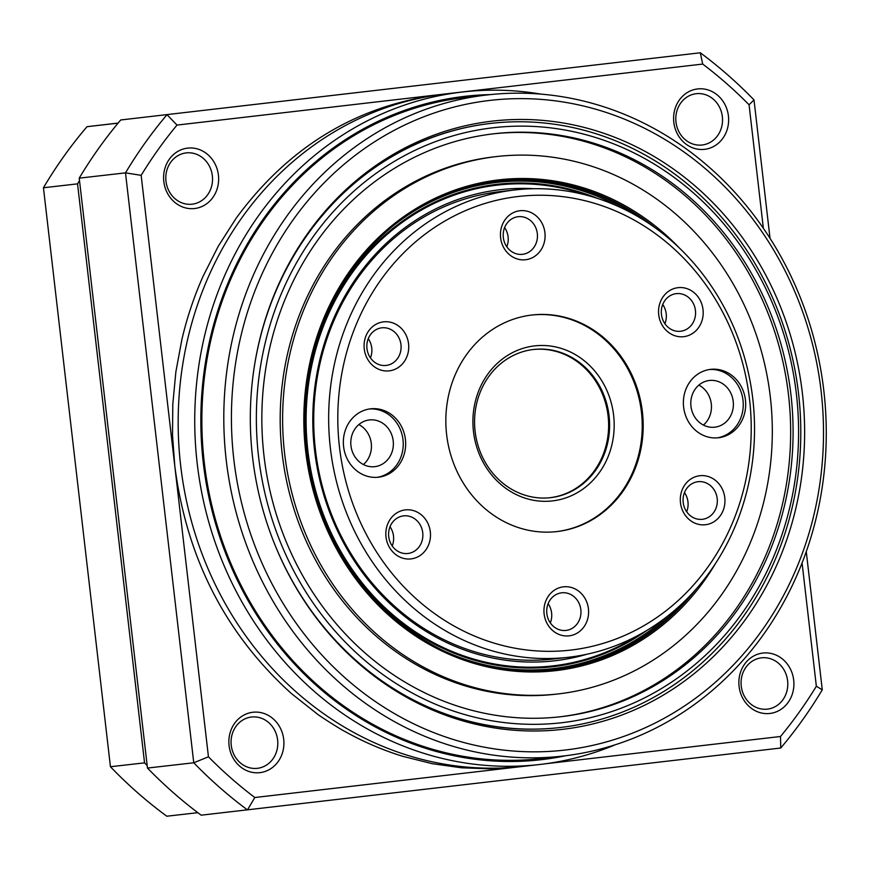 <?xml version="1.0" encoding="UTF-8"?>
<svg xmlns="http://www.w3.org/2000/svg" width="869" height="869" viewBox="0 0 869 869"><rect width="100%" height="100%" fill="white"/><g stroke="black" fill="none" stroke-linecap="round" stroke-linejoin="round"><path stroke-width="1.3" d="M443.32 94.189L439.855 94.58C356.583 105.616 288.736 146.752 236.314 218L218.293 246.177L203.053 276.342C194.015 296.655 186.933 317.826 181.817 339.833L175.875 371.791L172.79 404.302L172.507 435.206L174.799 466.066C186.705 558.202 225.549 634.012 291.332 693.473L317.294 714.003C319.064 715.665 341.908 730.221 344.982 731.502C363.611 741.941 382.968 750.24 403.042 756.388L432.143 763.666L461.7 767.816L489.714 768.826L520.042 766.719M277.624 739.986A25.809 23.344 -96.5 0 1 257.365 768.326A25.809 23.344 -96.5 0 1 231.252 745.363A25.809 23.344 -96.5 0 1 251.51 717.023A25.809 23.344 -96.5 0 1 277.624 739.986M787.618 680.796A25.809 23.344 -96.5 0 1 767.37 709.137A25.809 23.344 -96.5 0 1 741.257 686.173A25.809 23.344 -96.5 0 1 761.516 657.833A25.809 23.344 -96.5 0 1 787.618 680.796M722.345 116.663A25.809 23.344 -96.5 0 1 702.098 145.004A25.809 23.344 -96.5 0 1 675.984 122.04A25.809 23.344 -96.5 0 1 696.243 93.7A25.809 23.344 -96.5 0 1 722.345 116.663M212.351 175.853A25.809 23.344 -96.5 0 1 192.092 204.193A25.809 23.344 -96.5 0 1 165.979 181.23A25.809 23.344 -96.5 0 1 186.238 152.901A25.809 23.344 -96.5 0 1 212.351 175.853M283.696 739.28A30.404 27.493 -96.5 0 1 259.885 772.65A30.404 27.493 -96.5 0 1 229.079 745.624A30.404 27.493 -96.5 0 1 252.89 712.254A30.404 27.493 -96.5 0 1 283.696 739.28M793.69 680.09A30.404 27.493 -96.5 0 1 769.88 713.46A30.404 27.493 -96.5 0 1 739.084 686.434A30.404 27.493 -96.5 0 1 762.895 653.053A30.404 27.493 -96.5 0 1 793.69 680.09M728.418 115.957A30.404 27.493 -96.5 0 1 704.607 149.338A30.404 27.493 -96.5 0 1 673.812 122.301A30.404 27.493 -96.5 0 1 697.622 88.931A30.404 27.493 -96.5 0 1 728.418 115.957M218.423 175.158A30.404 27.493 -96.5 0 1 194.613 208.527A30.404 27.493 -96.5 0 1 163.806 181.491A30.404 27.493 -96.5 0 1 187.617 148.121A30.404 27.493 -96.5 0 1 218.423 175.158M615.285 744.755A338.465 305.997 -96.5 0 1 539.53 764.514L522.964 766.404A338.465 305.997 -96.5 0 1 180.643 465.404A338.465 305.997 -96.5 0 1 446.231 93.852L462.786 91.962A338.465 305.997 -96.5 0 1 541.05 94.134M539.53 764.514A338.465 305.997 -96.5 0 1 197.209 463.514A338.465 305.997 -96.5 0 1 462.786 91.962M565.86 755.715A333.87 301.847 -96.5 0 1 203.281 462.808A333.87 301.847 -96.5 0 1 490.431 94.591M226.233 460.19A332.718 300.804 -96.5 0 1 487.313 94.927A332.718 300.804 -96.5 0 1 823.834 390.833A332.718 300.804 -96.5 0 1 562.754 756.084A332.718 300.804 -96.5 0 1 226.233 460.19M487.313 94.927L465.393 97.437A332.718 300.804 83.5 0 0 204.302 462.688A332.718 300.804 83.5 0 0 540.833 758.594L562.754 756.084M233.815 459.31A326.983 295.623 -96.5 0 1 489.888 100.413A326.983 295.623 -96.5 0 1 821.118 391.148A326.983 295.623 -96.5 0 1 565.046 750.056A326.983 295.623 -96.5 0 1 233.815 459.31M802.391 393.32A306.127 276.766 -96.5 0 1 653.586 700.61A306.127 276.766 -96.5 0 1 337.878 643.462A306.127 276.766 -96.5 0 1 252.553 457.137A306.127 276.766 -96.5 0 1 293.592 255.323A306.127 276.766 -96.5 0 1 587.835 128.395A306.127 276.766 -96.5 0 1 802.391 393.32M337.313 642.854A304.041 274.876 83.5 0 0 559.506 727.592A304.041 274.876 83.5 0 0 559.745 727.559M490.811 123.398A304.041 274.876 83.5 0 0 490.561 123.431A304.041 274.876 83.5 0 0 293.168 256.04M253.346 373.192A304.041 274.876 -96.5 0 1 491.05 123.376A304.041 274.876 -96.5 0 1 798.568 393.766A304.041 274.876 -96.5 0 1 559.984 727.538A304.041 274.876 -96.5 0 1 272.116 537.694M258.549 456.442A299.447 270.726 -96.5 0 1 493.049 127.765A299.447 270.726 -96.5 0 1 796.395 394.026A299.447 270.726 -96.5 0 1 561.885 722.704A299.447 270.726 -96.5 0 1 258.549 456.442M790.942 394.656A293.385 265.251 -96.5 0 1 560.733 716.729A293.385 265.251 -96.5 0 1 263.991 455.812A293.385 265.251 -96.5 0 1 494.211 133.739A293.385 265.251 -96.5 0 1 790.942 394.656M559.506 716.871A293.385 265.251 83.5 0 0 788.509 394.928A293.385 265.251 83.5 0 0 492.984 133.88M496.807 156.529L494.374 156.811A270.444 244.504 83.5 0 0 282.164 453.694A270.444 244.504 83.5 0 0 555.693 694.212L558.126 693.929A270.444 244.504 -96.5 0 1 284.597 453.422A270.444 244.504 -96.5 0 1 496.807 156.529A270.444 244.504 -96.5 0 1 770.336 397.046A270.444 244.504 -96.5 0 1 558.126 693.929M586.879 654.248A237.118 214.371 -96.5 0 1 314.524 449.946A237.118 214.371 -96.5 0 1 533.762 188.714M507.474 190.93A235.206 212.644 83.5 0 0 315.436 449.838A235.206 212.644 83.5 0 0 560.777 658.007M197.817 812.678L166.805 816.219A453.194 409.723 -96.5 0 1 110.439 766.74L43.45 187.758A453.194 409.723 -96.5 0 1 87.019 126.689L118.119 123.072M87.019 126.689L118.065 123.148M43.45 187.758L77.547 183.859A453.194 409.723 -96.5 0 1 79.503 180.6M110.439 766.74L144.547 762.852L77.547 183.859M147.187 765.578A453.194 409.723 -96.5 0 1 144.547 762.852M806.269 551.609L822.27 689.823A458.93 414.904 -96.5 0 1 780.753 748.013L201.173 815.187A458.93 414.904 -96.5 0 1 147.469 768.055L79.22 178.145A458.93 414.904 -96.5 0 1 120.726 119.965L700.316 52.781L120.726 119.965M79.22 178.145L125.494 172.866A458.93 414.904 -96.5 0 1 167.011 114.686L177.004 125.082A447.459 404.541 -96.5 0 0 141.158 175.332L208.441 756.812L193.754 762.776L147.469 768.055M177.004 125.082L702.695 64.067L700.316 52.781A458.93 414.904 -96.5 0 1 754.01 99.924L770.032 238.334M521.009 766.621L254.813 797.514L247.448 809.908A458.93 414.904 -96.5 0 1 193.754 762.776L125.494 172.866L141.158 175.332M702.695 64.067A447.459 404.541 -96.5 0 1 749.067 104.78L754.01 99.924M763.362 228.286L749.067 104.78M822.27 689.823L816.349 686.249L802.076 562.927M816.349 686.249A447.459 404.541 -96.5 0 1 780.492 736.499L780.753 748.013M544.928 763.84L780.492 736.499M254.813 797.514A447.459 404.541 -96.5 0 1 208.441 756.812M556.388 531.632A108.994 98.545 83.5 0 0 641.431 412.036A108.994 98.545 83.5 0 0 531.676 315.056M642.397 411.928A108.994 98.545 -96.5 0 1 556.877 531.578A108.994 98.545 -96.5 0 1 446.633 434.652A108.994 98.545 -96.5 0 1 532.165 314.991A108.994 98.545 -96.5 0 1 642.397 411.928M544.917 232.664A24.669 22.301 -96.5 0 1 525.593 259.733A24.669 22.301 -96.5 0 1 500.609 237.802A24.669 22.301 -96.5 0 1 519.923 210.732A24.669 22.301 -96.5 0 1 544.917 232.664M503.325 237.487A18.933 17.119 83.5 0 0 522.475 254.324A18.933 17.119 83.5 0 0 537.324 233.544A18.933 17.119 83.5 0 0 518.174 216.707A18.933 17.119 83.5 0 0 503.325 237.487M703.021 309.603A24.669 22.301 -96.5 0 1 683.707 336.672A24.669 22.301 -96.5 0 1 658.713 314.741A24.669 22.301 -96.5 0 1 678.037 287.672A24.669 22.301 -96.5 0 1 703.021 309.603M661.439 314.426A18.933 17.119 83.5 0 0 680.579 331.263A18.933 17.119 83.5 0 0 695.439 310.472A18.933 17.119 83.5 0 0 676.288 293.646A18.933 17.119 83.5 0 0 661.439 314.426M724.779 497.655A24.669 22.301 -96.5 0 1 705.465 524.735A24.669 22.301 -96.5 0 1 680.481 502.793A24.669 22.301 -96.5 0 1 699.795 475.723A24.669 22.301 -96.5 0 1 724.779 497.655M683.197 502.478A18.933 17.119 83.5 0 0 702.337 519.314A18.933 17.119 83.5 0 0 717.197 498.534A18.933 17.119 83.5 0 0 698.046 481.698A18.933 17.119 83.5 0 0 683.197 502.478M588.432 608.767A24.669 22.301 -96.5 0 1 569.108 635.847A24.669 22.301 -96.5 0 1 544.124 613.916A24.669 22.301 -96.5 0 1 563.438 586.836A24.669 22.301 -96.5 0 1 588.432 608.767M546.84 613.59A18.933 17.119 83.5 0 0 565.991 630.427A18.933 17.119 83.5 0 0 580.84 609.647A18.933 17.119 83.5 0 0 561.7 592.81A18.933 17.119 83.5 0 0 546.84 613.59M430.318 531.828A24.669 22.301 -96.5 0 1 411.004 558.908A24.669 22.301 -96.5 0 1 386.01 536.977A24.669 22.301 -96.5 0 1 405.334 509.897A24.669 22.301 -96.5 0 1 430.318 531.828M388.725 536.651A18.933 17.119 83.5 0 0 407.876 553.488A18.933 17.119 83.5 0 0 422.736 532.708A18.933 17.119 83.5 0 0 403.585 515.871A18.933 17.119 83.5 0 0 388.725 536.651M408.56 343.776A24.669 22.301 -96.5 0 1 389.247 370.857A24.669 22.301 -96.5 0 1 364.252 348.914A24.669 22.301 -96.5 0 1 383.577 321.845A24.669 22.301 -96.5 0 1 408.56 343.776M366.968 348.599A18.933 17.119 83.5 0 0 386.118 365.436A18.933 17.119 83.5 0 0 400.967 344.656A18.933 17.119 83.5 0 0 381.828 327.819A18.933 17.119 83.5 0 0 366.968 348.599M405.421 439.432A34.423 31.121 -96.5 0 1 378.406 477.211A34.423 31.121 -96.5 0 1 343.603 446.601A34.423 31.121 -96.5 0 1 370.607 408.821A34.423 31.121 -96.5 0 1 405.421 439.432M377.189 477.331A34.423 31.121 83.5 0 0 402.988 439.714A34.423 31.121 83.5 0 0 369.39 408.984M745.439 399.968A34.423 31.121 -96.5 0 1 718.424 437.759A34.423 31.121 -96.5 0 1 683.621 407.148A34.423 31.121 -96.5 0 1 710.625 369.358A34.423 31.121 -96.5 0 1 745.439 399.968M717.207 437.867A34.423 31.121 83.5 0 0 743.006 400.251A34.423 31.121 83.5 0 0 709.408 369.521M749.556 399.49A228.319 206.42 83.5 0 0 518.272 196.481A228.319 206.42 83.5 0 0 339.475 447.09A228.319 206.42 83.5 0 0 570.759 650.088A228.319 206.42 83.5 0 0 749.556 399.49M752.815 399.11A235.206 212.644 83.5 0 0 514.926 189.942A235.206 212.644 83.5 0 0 330.372 448.132A235.206 212.644 83.5 0 0 568.261 657.301A235.206 212.644 83.5 0 0 752.815 399.11M506.812 246.796A18.933 17.119 83.5 0 0 508.093 236.879A18.933 17.119 83.5 0 0 504.617 227.569M664.915 323.735A18.933 17.119 83.5 0 0 666.208 313.818A18.933 17.119 83.5 0 0 662.721 304.498M686.673 511.787A18.933 17.119 83.5 0 0 687.966 501.869A18.933 17.119 83.5 0 0 684.479 492.56M550.327 622.899A18.933 17.119 83.5 0 0 551.609 612.982A18.933 17.119 83.5 0 0 548.133 603.673M392.212 545.96A18.933 17.119 83.5 0 0 393.505 536.043A18.933 17.119 83.5 0 0 390.018 526.733M370.455 357.909A18.933 17.119 83.5 0 0 371.747 347.991A18.933 17.119 83.5 0 0 368.26 338.682M613.612 415.263A78.014 70.53 -96.5 0 1 552.51 500.902A78.014 70.53 -96.5 0 1 473.475 431.535A78.014 70.53 -96.5 0 1 534.576 345.895A78.014 70.53 -96.5 0 1 613.612 415.263M475.104 431.339A74.571 67.424 83.5 0 0 550.533 497.665A74.571 67.424 83.5 0 0 609.06 415.795A74.571 67.424 83.5 0 0 533.631 349.468A74.571 67.424 83.5 0 0 475.104 431.339M350.957 445.743A23.517 21.269 83.5 0 0 374.745 466.664A23.517 21.269 83.5 0 0 393.201 440.844A23.517 21.269 83.5 0 0 369.412 419.933A23.517 21.269 83.5 0 0 350.957 445.743M363.394 464.524A23.517 21.269 83.5 0 0 371.269 443.342A23.517 21.269 83.5 0 0 358.832 424.572M690.964 406.29A23.517 21.269 83.5 0 0 714.752 427.2A23.517 21.269 83.5 0 0 733.219 401.38A23.517 21.269 83.5 0 0 709.43 380.47A23.517 21.269 83.5 0 0 690.964 406.29M703.412 425.06A23.517 21.269 83.5 0 0 711.287 403.879A23.517 21.269 83.5 0 0 698.85 385.108M550.044 497.709A74.571 67.424 83.5 0 0 608.083 415.903A74.571 67.424 83.5 0 0 533.142 349.523M715.426 563.644A247.024 223.333 -96.5 0 1 555.856 670.629A247.024 223.333 -96.5 0 1 305.627 450.978A247.024 223.333 -96.5 0 1 499.078 179.84A247.024 223.333 -96.5 0 1 679.406 248.034M696.688 588.443A245.884 222.301 -96.5 0 1 555.237 669.543A245.884 222.301 -96.5 0 1 554.856 669.586A245.884 222.301 -96.5 0 1 306.17 450.913A245.884 222.301 -96.5 0 1 498.719 181.034A245.884 222.301 -96.5 0 1 499.11 180.991A245.884 222.301 -96.5 0 1 655.574 228.091M554.129 669.662A245.884 222.301 83.5 0 0 684.37 601.457M436.738 647.438A244.732 221.258 83.5 0 0 668.033 615.773M646.786 630.47A242.831 219.542 -96.5 0 1 306.953 450.815A242.831 219.542 -96.5 0 1 597.481 198.393M587.857 195.525A241.984 218.771 83.5 0 0 307.876 450.718A241.984 218.771 83.5 0 0 638.052 635.435M640.638 218.195A245.884 222.301 83.5 0 0 498.371 181.078M621.487 207.919A244.732 221.258 83.5 0 0 389.03 229.166M554.856 669.586C437.552 686.369 318.456 581.795 306.301 451.098C288.052 320.78 380.416 191.332 498.719 181.034L499.11 180.991M514.926 189.942L499.99 191.636M568.261 657.301L553.325 659.006"/></g></svg>
